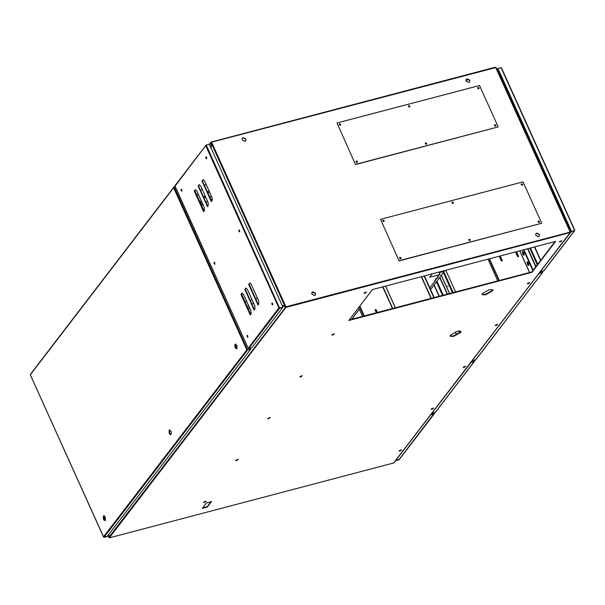 <?xml version="1.0" encoding="UTF-8"?>
<svg xmlns="http://www.w3.org/2000/svg" width="605" height="605" viewBox="0 0 605 605"><rect width="100%" height="100%" fill="white"/><g stroke="black" fill="none" stroke-linecap="round" stroke-linejoin="round"><path stroke-width="0.91" d="M482.374 293.546L482.041 294.658L485.46 294.832L492.553 290.876L492.886 289.765L489.475 289.591L482.374 293.546M492.75 289.576L492.364 290.46L485.27 294.423L481.996 294.431M450.513 335.125L450.18 336.236L453.591 336.41L460.692 332.455L461.025 331.343L457.607 331.169L450.513 335.125M460.889 331.154L460.503 332.039L453.402 336.002L450.128 336.009M527.273 283.548L528.014 283.858L529.791 282.641L527.273 283.548M529.504 282.52L527.295 283.518M495.215 325.377L495.956 325.687L497.741 324.469L495.215 325.377M497.446 324.356L495.238 325.346M463.158 367.205L463.899 367.515L465.684 366.297L463.158 367.205L465.389 366.184M431.1 409.041L431.841 409.343L433.626 408.133L431.1 409.041M433.331 408.012L431.123 409.01M399.043 450.869L399.784 451.179L401.569 449.961L399.043 450.869M401.281 449.84L399.066 450.838M203.628 502.195L204.369 502.505L206.146 501.288L203.628 502.195M205.859 501.167L203.651 502.165M235.685 460.367L236.426 460.677L238.204 459.46L235.685 460.367M237.916 459.339L235.708 460.337M267.743 418.539L268.476 418.849L270.261 417.632L267.743 418.539M269.974 417.511L267.765 418.509M299.8 376.711L300.534 377.013L302.318 375.803L299.8 376.711M302.031 375.682L299.823 376.681M331.85 334.875L332.591 335.185L334.376 333.968L331.85 334.875M334.089 333.854L331.88 334.852M363.907 293.047L364.649 293.357L366.433 292.139L363.907 293.047M366.146 292.026L363.93 293.024M559.33 241.72L560.071 242.03L561.848 240.813L559.33 241.72M561.561 240.692L559.353 241.69M568.942 229.144L569.365 228.592L568.745 228.705L569.411 228.524M569.978 231.435L570.81 230.346M569.857 231.171L570.689 230.082M569.365 228.592L569.774 228.055M285.734 306.992L282.021 305.185L285.946 307.416L570.243 232.577L393.643 463.007L109.316 537.853L108.756 534.404L108.991 537.444M531.946 272.356L555.647 241.433L372.446 289.553L348.745 320.476L531.946 272.356L531.757 271.94L349.183 319.901M207.364 507.073L211.546 501.621L206.456 502.959L202.274 508.412L207.364 507.073L207.182 506.665L202.72 507.837M555.019 241.599L531.757 271.94M210.911 501.787L207.182 506.665M285.908 307.423L285.885 306.803L570.054 232.161L570.243 232.577M286.067 307.219L285.885 306.803M570.084 232.781L570.303 232.161L495.692 67.571L211.606 142.19L285.923 306.788L570.016 232.169M393.908 462.621L393.605 463.014M500.645 74.952L500.35 75.338M499.73 72.925L498.898 74.014M211.349 142.296L211.243 148.429L210.994 142.583L211.606 142.19M465.926 80.412L469.049 79.595M211.372 141.789L211.561 142.205L495.737 67.556L495.548 67.147L211.213 141.993M340.002 125.227L340.335 124.569L339.594 124.184L339.269 124.668M339.292 124.456L340.199 125.152M478.426 88.874L478.759 88.209L478.018 87.823L477.693 88.315M477.716 88.103L478.623 88.799M495.23 126.09L495.563 125.432L494.822 125.046L494.497 125.53M494.519 125.318L495.427 126.021M409.214 107.055L409.547 106.389L408.806 106.004L408.481 106.488M408.504 106.276L409.411 106.979M426.018 144.27L426.351 143.612L425.61 143.226L425.285 143.71M425.307 143.498L426.223 144.194M400.321 258.811L400.654 258.154L399.913 257.768L399.587 258.252M399.61 258.04L400.518 258.736M383.51 221.589L383.842 220.931L383.101 220.545L382.784 221.029M382.799 220.817L383.714 221.521M452.721 203.416L453.054 202.751L452.313 202.365L451.988 202.849M452.011 202.637L452.918 203.34M538.737 222.459L539.07 221.793L538.329 221.407L538.011 221.891M538.027 221.68L538.942 222.383M521.933 185.236L522.266 184.57L521.525 184.185L521.2 184.676M521.223 184.464L522.13 185.16M356.806 162.45L357.139 161.792L356.277 161.611M356.095 161.679L357.01 162.374M469.525 240.631L469.866 239.973L469.117 239.588L468.799 240.072M468.814 239.86L469.73 240.556M311.84 294.196L314.517 295.58L315.371 295.021L315.507 293.236L312.838 291.86L311.976 292.419L311.84 294.196M311.9 292.525L312.672 292.064L315.349 293.448L315.288 295.119M242.189 139.936L244.866 141.32L245.721 140.761L245.857 138.976L243.18 137.6L242.325 138.152L242.189 139.936M242.25 138.265L243.021 137.804L245.698 139.188L245.638 140.859M466.107 81.123L468.784 82.507L469.639 81.947L469.775 80.162L467.098 78.779L466.243 79.338L466.107 81.123M466.168 79.452L466.939 78.99L469.609 80.374L469.556 82.046M535.758 235.383L538.435 236.767L539.289 236.207L539.426 234.422L536.748 233.046L535.894 233.598L535.758 235.383M535.818 233.712L536.59 233.25L539.267 234.634L539.206 236.305M499.586 75.534L500.373 75.33L569.464 228.35L568.677 228.554M495.692 67.571L570.212 232.131M285.923 306.788L108.877 537.278L108.015 535.372M285.658 307L285.28 307.098L210.994 142.583L209.489 144.55M569.464 228.35L500.373 75.33M500.433 75.3L500.668 74.99M569.759 228.017L569.524 228.319M104.378 515.823L104.816 517.903M104.31 518.183L105.051 516.761M377.195 312.543L375.917 309.707L375.085 309.926M377.384 312.49L376.045 309.533L375.024 309.805L376.363 312.762M358.614 307.605L362.577 316.385M542.11 271.562L542.345 272.689L539.108 273.294M542.519 272.462L539.221 273.498L542.345 272.689L542.383 272.174M539.123 273.279L471.953 360.92M472.225 360.913L475.651 359.71M472.051 361.14L475.19 360.315L472.218 360.928M500.055 256.028L502.188 260.747M518.462 256.467L516.345 251.756L518.47 256.467M499.223 256.248L501.348 260.967L502.369 260.695L500.237 255.983M515.505 251.975L517.638 256.686L518.651 256.422L516.526 251.71M535.924 266.51L527.893 248.723M535.697 266.813L527.568 248.806M489.211 258.88L498.996 280.546M489.536 258.796L499.322 280.463M542.632 257.753L542.322 258.161M574.659 230.051L501.28 68.025L574.652 230.528L571.347 231.579L571.158 231.163L570.288 232.297M574.652 230.528L571.354 231.564L574.478 230.755L574.523 230.24M495.003 125.273L495.351 126.059M501.28 68.025L501.084 67.586L497.786 68.615L571.354 231.564L540.416 271.584M497.945 68.403L571.521 231.352M540.515 271.804L543.94 270.601M540.507 271.819L543.638 270.987L540.348 272.031L540.409 271.6M496.947 69.704L497.771 68.63L497.136 70.12M257.269 297.705L255.945 299.43M253.412 302.734L252.096 304.459M249.555 307.771L248.443 309.223M202.403 203.34L201.926 204.089L202.728 204.066M201.473 205.193L203.053 204.785M206.116 202.637L207.439 200.913M209.973 197.608L211.296 195.884M205.919 183.973L204.596 185.697M202.062 189.002L200.739 190.726M198.206 194.039L197.094 195.491M210.933 196.36L211.448 196.224M447.753 285.863L447.995 286.566L447.753 285.863M445.817 270.276L455.603 291.95M469.843 240.616L470.229 239.709L469.185 239.172L468.799 240.087L469.843 240.616M470.085 240.495L470.062 239.92L468.784 239.504M453.032 203.401L453.417 202.486L452.381 201.949L451.995 202.864L453.032 203.401M453.274 203.28L453.258 202.698L451.98 202.282M539.055 222.443L539.441 221.528L538.397 220.991L538.011 221.906L539.055 222.443M539.289 222.322L539.274 221.74L537.996 221.324M522.244 185.221L522.629 184.306L521.593 183.769L521.207 184.684L522.244 185.221M522.486 185.1L522.47 184.517L521.192 184.101M400.631 258.796L401.017 257.889L399.973 257.352L399.587 258.259L400.631 258.796M400.873 258.675L400.858 258.101L399.572 257.685M383.827 221.581L384.213 220.666L383.169 220.129L382.784 221.044L383.827 221.581M384.069 221.453L384.046 220.878L382.768 220.462M380.53 219.32L399.043 260.891L380.53 219.32L523.023 181.893L541.694 223.253L399.043 260.891M541.694 223.253L399.202 260.679M426.328 144.255L426.714 143.347L425.678 142.81L425.292 143.718L426.328 144.255M426.57 144.134L426.555 143.559L425.277 143.143M409.524 107.04L409.91 106.125L408.874 105.588L408.488 106.503L409.524 107.04M409.767 106.919L409.751 106.336L408.473 105.92M495.54 126.082L495.926 125.167L494.89 124.63L494.504 125.545L495.54 126.082M495.782 125.953L495.767 125.379L494.489 124.963M478.736 88.859L479.122 87.944L478.086 87.407L477.7 88.322L478.736 88.859M478.978 88.738L478.963 88.156L477.678 87.74M357.124 162.435L357.51 161.527L356.466 160.99L356.08 161.898L357.124 162.435M357.366 162.314L357.343 161.739L356.065 161.323M340.312 125.212L340.698 124.305L339.662 123.768L339.276 124.683L340.312 125.212M340.554 125.091L340.539 124.517L339.261 124.101M337.015 122.959L355.528 164.522L337.015 122.959L479.508 85.532L498.187 126.891L355.528 164.522M498.187 126.891L355.695 164.318M523.068 254.667L524.104 255.28L524.028 253.412L523.469 252.164L522.425 251.559L523.068 254.667L523.469 254.561L522.849 251.43M527.734 265.005L528.778 265.618L528.694 263.75L528.135 262.51L527.091 261.897L527.734 265.005L528.142 264.899L527.515 261.776M523.575 249.857L532.884 270.48M523.983 249.752L533.171 270.102M524.096 255.295L523.469 254.561M528.762 265.633L528.142 264.899M250.795 314.434L241.584 294.022M204.112 211.047L194.901 190.636M214.072 262.373L214.132 263.697L214.73 264.234L214.813 262.804L214.072 262.373M214.904 264.075L214.442 262.328M247.067 335.442L247.12 336.766L247.717 337.303L247.808 335.873L247.067 335.442M247.899 337.144L247.437 335.397M205.889 156.937L205.942 158.26L206.539 158.797L206.623 157.376L205.889 156.937M206.713 158.639L206.26 156.892M238.877 230.006L238.937 231.337L239.535 231.866L239.618 230.445L238.877 230.006M239.709 231.707L239.247 229.96M271.872 303.082L271.925 304.406L272.522 304.935L272.605 303.513L271.872 303.082M272.704 304.776L272.242 303.029M181.084 189.304L181.137 190.628L181.734 191.165L181.818 189.736L181.084 189.304M181.916 191.006L181.455 189.252M248.496 348.42L251.899 347.625L282.739 307.385L279.601 308.21L278.943 307.877L279.578 307.537L279.616 308.195L282.913 307.159L209.338 144.217L206.199 145.034L206.184 145.563M206.169 145.571L205.821 145.397L175.026 186.189M196.822 190.983L195.415 189.728L194.281 191.014L203.62 211.69L204.422 210.638L204.293 207.523L196.822 190.983M204.535 180.918L203.129 179.662L201.994 180.948L211.334 201.624L212.136 200.58L212.007 197.457L204.535 180.918M243.505 294.378L242.098 293.123L240.964 294.401L250.304 315.084L251.105 314.033L250.977 310.917L243.505 294.378M251.219 284.312L249.812 283.057L248.678 284.342L258.017 305.018L258.819 303.967L258.69 300.851L251.219 284.312M247.362 289.341L245.955 288.086L244.821 289.371L254.16 310.047L254.962 309.004L254.834 305.888L247.362 289.341M200.679 185.947L199.272 184.699L198.137 185.977L207.477 206.66L208.279 205.609L208.15 202.493L200.679 185.947M203.908 211.319L194.689 190.9L195.634 189.72M211.621 201.253L202.403 180.842L203.34 179.655M250.591 314.706L241.372 294.295L242.318 293.107M258.305 304.64L249.086 284.229L250.024 283.042M254.448 309.677L245.229 289.266L246.174 288.078M207.765 206.282L198.546 185.871L199.491 184.684M279.775 307.983L282.913 307.159M279.419 307.794L206.199 145.034M279.412 307.748L279.616 308.195M206.403 145.48L205.783 145.843L278.943 307.877L279.351 307.771M175.2 185.485L174.966 186.053L248.126 348.094L248.761 348.45L251.907 347.61L248.602 348.661M248.224 348.238L278.943 307.877M198.546 185.871L198.137 185.977M245.229 289.266L244.821 289.371M249.086 284.229L248.678 284.342M241.372 294.295L240.964 294.401M202.403 180.842L201.994 180.948M194.689 190.9L194.281 191.014M105.172 520.595L103.848 519.824L103.379 518.788L103.281 516.42L103.939 515.717L105.474 517.706L105.172 520.595M170.973 434.738L169.65 433.959L169.181 432.93L169.082 430.556L169.733 429.86L171.275 431.841L170.973 434.738M236.774 348.873L235.451 348.102L234.982 347.066L234.884 344.699L235.534 343.995L237.077 345.984L236.774 348.873M105.111 520.663L103.788 518.682L103.689 516.315L104.151 515.717M170.912 434.806L169.589 432.817L169.491 430.45L169.952 429.86M236.706 348.941L235.39 346.96L235.292 344.593L235.753 343.995M250.773 349.093L247.475 350.129L250.773 349.093L250.364 348.193M103.984 537.361L107.123 536.544L103.984 537.361L103.508 536.794L104.158 537.134L107.297 536.31L250.599 349.327L247.46 350.151L246.81 349.811L247.634 349.917L174.066 186.968L175.17 186.68M30.59 374.185L30.303 374.563M435.048 280.017L435.343 280.675L434.723 280.418L437.43 277.945L438.209 276.924L437.294 277.166L438.685 275.358L440.077 274.488L429.641 277.226L432.227 273.846M437.944 276.326L438.209 276.924M438.988 272.068L440.077 274.488M429.792 287.912L435.343 280.675M436.432 278.504L435.895 278.913M436.742 278.33L436.636 278.89M444.244 270.692L444.463 271.274L430.503 289.493M438.345 272.242L437.657 272.424M436.076 278.724L434.738 280.418M443.972 271.91L435.116 283.473M435.29 283.473L430.518 289.53M421.503 276.666L431.289 298.333M421.277 276.727L431.062 298.394M392.479 308.527L382.7 286.861M392.705 308.467L382.927 286.8M235.209 346.461L237.069 345.977M236.835 345.447L235.095 345.909M236.88 345.561L235.111 346.03M473.821 360.678L474.055 361.798L470.819 362.403M474.222 361.571L471.091 362.395L431.955 413.109M470.826 362.387L474.055 361.798L474.093 361.283M432.053 413.328L435.479 412.134M474.055 361.798L435.018 412.731L431.879 413.555L431.947 413.124M435.177 412.527L432.046 413.351M433.649 413.094L433.883 414.221L430.647 414.818L395.799 460.284L399.323 459.308M433.921 413.699L399.035 459.687L395.632 460.511M433.891 414.198L430.919 414.818L434.057 413.994M395.73 460.73L399.028 459.702M248.436 305.298L248.269 306.296L249.215 307.007M313.776 292.094L311.855 292.601M314.048 292.192L311.764 292.79M569.305 228.561L568.912 229.076M285.946 307.416L109.513 537.633M206.774 157.844L206.418 158.298M103.478 516.98L105.126 520.648M103.538 516.632L105.27 520.466M460.095 332.5L459.354 330.859M443.246 295.195L437.022 281.401M447.239 294.143L439.827 277.74M459.535 333L458.613 330.95M442.55 295.376L436.53 282.043M439.971 277.559L447.435 294.09M456.51 334.845L455.225 332.001M439.101 296.284L434.11 285.227M359.831 306.009L364.308 315.923M456.662 334.769L455.376 331.933M439.26 296.238L434.224 285.076M359.43 306.531L363.741 316.075M542.307 271.516L542.519 271.985M475.364 360.088L542.345 272.689M488.046 259.19L497.832 280.856M498.096 72.245L498.928 71.156M543.653 270.979L574.478 230.755M498.898 71.087L498.066 72.176M209.375 191.641L208.059 193.358M205.518 196.67L204.203 198.395M201.662 201.699L200.55 203.151M208.884 190.552L207.568 192.269M205.027 195.581L203.711 197.306M201.17 200.61L200.058 202.062M210.85 199.544L212.423 199.128M452.502 292.76L443.533 272.908M441.476 275.585L449.575 293.531M444.025 272.265L453.198 292.578M537.747 264.128L530.487 248.042M540.56 260.468L534.472 246.991M537.255 264.771L529.783 248.224M534.669 246.938L540.696 260.286M519.831 250.841L529.609 272.507M527.583 263.659L527.174 263.765M522.909 253.321L522.501 253.427M279.601 308.21L248.776 348.435M199.348 184.82L198.947 184.933M246.031 288.214L245.63 288.32M249.888 283.185L249.487 283.291M242.181 293.251L241.773 293.357M203.204 179.791L202.804 179.897M195.498 189.857L195.09 189.962M173.643 187.777L30.348 374.76L103.508 536.794L246.81 349.811L173.643 187.777M247.46 350.151L104.158 537.134M234.884 344.699L235.292 344.593M234.982 347.066L235.39 346.96M235.451 348.102L235.859 347.996M235.285 344.177L235.693 344.063M169.082 430.556L169.491 430.45M169.181 432.93L169.589 432.817M169.65 433.959L170.058 433.853M169.483 430.034L169.892 429.928M103.281 516.42L103.689 516.315M103.379 518.788L103.788 518.682M103.848 519.824L104.257 519.718M103.682 515.899L104.09 515.785M444.463 271.274L439.268 272.689M439.2 272.537L444.463 271.176M395.375 307.763L385.597 286.097M424.309 275.925L434.087 297.599M424.113 275.978L433.891 297.652M385.529 286.112L395.315 307.786M351.755 319.221L359.37 309.291M359.34 309.223L351.656 319.251M356.564 161.626L356.201 162.095M474.017 360.625L474.229 361.102M433.845 413.041L434.057 413.517M256.49 298.726L255.726 298.923M252.119 299.876L250.243 300.367M246.643 301.313L245.063 301.729M393.825 462.87L570.243 232.668M206.789 157.958L206.471 158.374M209.375 144.3L211.039 142.13M570.303 232.161L496.009 67.616M108.855 537.384L107.97 535.433M103.568 516.541L105.315 520.406M447.503 294.075L440.017 277.498M456.707 334.746L455.429 331.911M439.313 296.223L434.261 285.031M542.375 271.494L542.609 272.031M475.575 359.952L542.549 272.552M497.779 280.871L487.993 259.197M501.583 68.047L574.75 230.097M543.865 270.843L574.689 230.618M210.865 199.574L212.431 199.166M441.431 275.646L449.515 293.546M540.741 260.226L534.737 246.923M519.763 250.856L529.549 272.522M174.989 185.622L205.821 145.397M174.936 186.151L248.095 348.193M173.68 187.338L30.379 374.321M30.25 374.707L103.546 537.043M424.37 275.91L434.156 297.577M474.078 360.61L474.32 361.14M435.403 412.368L474.26 361.661M433.914 413.026L434.148 413.555M399.247 459.55L434.087 414.085"/></g></svg>
